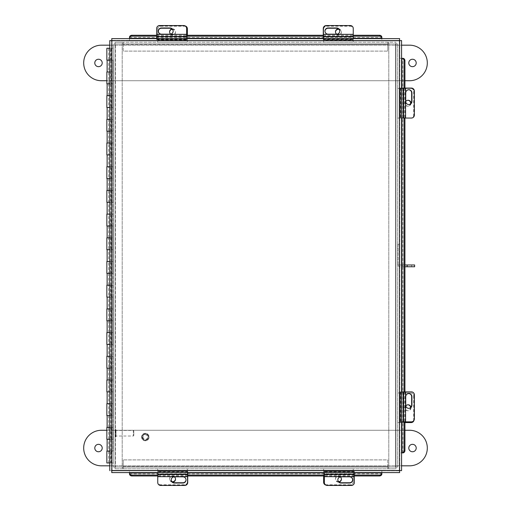 <?xml version="1.0" encoding="UTF-8"?>
<svg xmlns="http://www.w3.org/2000/svg" width="511" height="511" viewBox="0 0 511 511"><rect width="100%" height="100%" fill="white"/><g stroke="black" fill="none" stroke-linecap="round" stroke-linejoin="round"><path stroke-width="0.38" stroke-dasharray="2.56 1.92" d="M395.916 467.009L397.686 467.009L395.61 467.009L397.686 467.009L397.686 43.991L397.686 467.009L395.61 467.009L395.61 43.991L113.314 43.991L115.39 43.991L113.314 43.991L115.084 43.991L115.084 467.009L113.314 467.009L113.314 43.991L113.314 467.009L395.61 467.009L113.314 467.009L122.199 467.009L122.199 43.991L115.39 43.991L115.39 467.009L122.199 467.009L122.199 43.991L115.39 43.991L397.686 43.991L395.61 43.991L397.686 43.991L395.916 43.991L395.916 467.009L395.916 43.991L388.801 43.991L388.801 467.009L395.916 467.009L388.673 467.009L388.673 468.779L395.916 468.779L395.916 467.009L395.916 468.779L115.084 468.779L123.208 468.779L123.208 466.703L387.792 466.703L122.327 467.009L122.327 468.779L122.327 467.009L115.084 467.009L115.084 43.991L115.084 468.779L115.084 467.009L395.916 467.009M395.61 43.991L388.801 43.991L388.801 467.009L395.61 467.009L395.61 43.991M109.788 48.258L113.314 48.258L113.314 60.106L109.788 60.106M108.6 462.966L108.6 451.117L113.04 451.117L111.558 451.117L113.04 451.117L113.04 439.268L108.6 439.268L108.6 427.42L110.076 427.42L107.118 427.42L113.04 427.42L113.04 415.571L108.6 415.571L108.6 403.722L110.076 403.722L107.118 403.722L113.04 403.722L113.04 391.873L108.6 391.873L108.6 380.024L110.076 380.024L107.118 380.024L113.04 380.024L113.04 368.175L108.6 368.175L108.6 356.327L110.076 356.327L107.118 356.327L113.04 356.327L113.04 344.478L108.6 344.478L108.6 332.629L110.076 332.629L107.118 332.629L113.04 332.629L113.04 320.78L108.6 320.78L108.6 308.931L110.076 308.931L107.118 308.931L113.04 308.931L113.04 297.083L108.6 297.083L108.6 285.234L110.076 285.234L107.118 285.234L113.04 285.234L113.04 273.385L108.6 273.385L108.6 261.536L110.076 261.536L107.118 261.536L113.04 261.536L113.04 249.687L108.6 249.687L108.6 237.839L110.076 237.839L107.118 237.839L113.04 237.839L113.04 225.99L108.6 225.99L108.6 214.141L110.076 214.141L107.118 214.141L113.04 214.141L113.04 202.292L108.6 202.292L108.6 190.443L110.076 190.443L107.118 190.443L113.04 190.443L113.04 178.595L108.6 178.595L108.6 166.746L110.076 166.746L107.118 166.746L113.04 166.746L113.04 154.897L108.6 154.897L108.6 143.048L110.076 143.048L107.118 143.048L113.04 143.048L113.04 131.199L108.6 131.199L108.6 119.35L110.076 119.35L107.118 119.35L113.04 119.35L113.04 107.502L108.6 107.502L108.6 95.653L110.076 95.653L107.118 95.653L113.04 95.653L113.04 83.804L108.6 83.804L108.6 71.955L110.076 71.955L107.118 71.955L113.314 71.955L113.314 60.106L111.558 60.106L111.558 462.966L113.314 462.966L108.6 462.966L110.632 462.966L110.632 451.117L111.289 451.117L111.289 462.966L110.632 462.966M109.788 71.955L113.314 71.955L113.314 83.804L109.788 83.804M109.788 95.653L113.314 95.653L113.314 119.35L111.558 119.35L111.558 143.048L113.314 143.048L113.314 166.746L111.558 166.746L111.558 190.443L113.314 190.443L113.314 214.141L111.558 214.141L111.558 237.839L113.314 237.839L113.314 261.536L111.558 261.536L111.558 285.234L113.314 285.234L113.314 308.931L111.558 308.931L111.558 332.629L113.314 332.629L113.314 356.327L111.558 356.327L111.558 380.024L113.314 380.024L113.314 403.722L111.558 403.722L111.558 427.42L113.314 427.42L113.314 451.117L107.118 451.117L113.04 451.117L113.04 60.106L113.04 71.955L111.558 71.955L111.558 95.653L113.314 95.653L113.314 83.804L108.6 83.804L110.632 83.804L110.632 71.955L111.289 71.955L111.289 83.804L110.632 83.804M109.788 119.35L113.314 119.35L113.314 131.199L109.788 131.199M109.788 143.048L113.314 143.048L113.314 131.199L108.6 131.199L110.632 131.199L110.632 119.35L111.289 119.35L111.289 131.199L110.632 131.199M109.788 166.746L113.314 166.746L113.314 178.595L109.788 178.595M109.788 190.443L113.314 190.443L113.314 178.595L108.6 178.595L110.632 178.595L110.632 166.746L111.289 166.746L111.289 178.595L110.632 178.595M109.788 214.141L113.314 214.141L113.314 225.99L109.788 225.99M109.788 237.839L113.314 237.839L113.314 225.99L108.6 225.99L110.632 225.99L110.632 214.141L111.289 214.141L111.289 225.99L110.632 225.99M109.788 261.536L113.314 261.536L113.314 273.385L109.788 273.385M109.788 285.234L113.314 285.234L113.314 273.385L108.6 273.385L110.632 273.385L110.632 261.536L111.289 261.536L111.289 273.385L110.632 273.385M109.788 308.931L113.314 308.931L113.314 320.78L109.788 320.78M109.788 332.629L113.314 332.629L113.314 320.78L108.6 320.78L110.632 320.78L110.632 308.931L111.289 308.931L111.289 320.78L110.632 320.78M109.788 356.327L113.314 356.327L113.314 368.175L109.788 368.175M109.788 380.024L113.314 380.024L113.314 368.175L108.6 368.175L110.632 368.175L110.632 356.327L111.289 356.327L111.289 368.175L110.632 368.175M109.788 403.722L113.314 403.722L113.314 415.571L109.788 415.571M109.788 427.42L113.314 427.42L113.314 415.571L108.6 415.571L110.632 415.571L110.632 403.722L111.289 403.722L111.289 415.571L110.632 415.571M109.788 451.117L113.314 451.117L113.314 462.966L109.788 462.966M106.844 60.106L111.289 60.106L110.632 60.106L110.632 48.258L108.6 48.258L113.314 48.258L113.314 462.966M111.558 462.966L111.558 48.258L111.558 60.106L108.6 60.106L110.632 60.106M111.289 60.106L111.289 48.258L106.844 48.258M110.632 48.258L111.289 48.258M106.844 71.955L111.289 71.955M106.844 83.804L111.289 83.804M108.6 48.258L108.6 60.106L110.076 60.106L108.6 60.106L108.6 71.955L110.632 71.955M111.289 95.653L110.632 95.653L110.632 107.502L111.289 107.502L111.289 95.653L106.844 95.653M111.558 119.35L113.04 119.35L111.558 119.35L111.558 107.502L113.314 107.502L109.788 107.502M106.844 107.502L111.289 107.502M110.632 119.35L108.6 119.35L108.6 107.502L110.632 107.502M111.558 83.804L107.118 83.804L110.076 83.804L108.6 83.804L108.6 95.653L110.632 95.653M106.844 119.35L111.289 119.35M106.844 131.199L111.289 131.199M111.289 143.048L110.632 143.048L110.632 154.897L111.289 154.897L111.289 143.048L106.844 143.048M111.558 166.746L113.04 166.746L111.558 166.746L111.558 154.897L113.314 154.897L109.788 154.897M106.844 154.897L111.289 154.897M110.632 166.746L108.6 166.746L108.6 154.897L110.632 154.897M111.558 131.199L107.118 131.199L110.076 131.199L108.6 131.199L108.6 143.048L110.632 143.048M106.844 166.746L111.289 166.746M106.844 178.595L111.289 178.595M111.289 190.443L110.632 190.443L110.632 202.292L111.289 202.292L111.289 190.443L106.844 190.443M111.558 214.141L113.04 214.141L111.558 214.141L111.558 202.292L113.314 202.292L109.788 202.292M106.844 202.292L111.289 202.292M110.632 214.141L108.6 214.141L108.6 202.292L110.632 202.292M111.558 178.595L107.118 178.595L110.076 178.595L108.6 178.595L108.6 190.443L110.632 190.443M106.844 214.141L111.289 214.141M106.844 225.99L111.289 225.99M111.289 237.839L110.632 237.839L110.632 249.687L111.289 249.687L111.289 237.839L106.844 237.839M111.558 261.536L113.04 261.536L111.558 261.536L111.558 249.687L113.314 249.687L109.788 249.687M106.844 249.687L111.289 249.687M110.632 261.536L108.6 261.536L108.6 249.687L110.632 249.687M111.558 225.99L107.118 225.99L110.076 225.99L108.6 225.99L108.6 237.839L110.632 237.839M106.844 261.536L111.289 261.536M106.844 273.385L111.289 273.385M111.289 285.234L110.632 285.234L110.632 297.083L111.289 297.083L111.289 285.234L106.844 285.234M111.558 308.931L113.04 308.931L111.558 308.931L111.558 297.083L113.314 297.083L109.788 297.083M106.844 297.083L111.289 297.083M110.632 308.931L108.6 308.931L108.6 297.083L110.632 297.083M111.558 273.385L107.118 273.385L110.076 273.385L108.6 273.385L108.6 285.234L110.632 285.234M106.844 308.931L111.289 308.931M106.844 320.78L111.289 320.78M111.289 332.629L110.632 332.629L110.632 344.478L111.289 344.478L111.289 332.629L106.844 332.629M111.558 356.327L113.04 356.327L111.558 356.327L111.558 344.478L113.314 344.478L109.788 344.478M106.844 344.478L111.289 344.478M110.632 356.327L108.6 356.327L108.6 344.478L110.632 344.478M111.558 320.78L107.118 320.78L110.076 320.78L108.6 320.78L108.6 332.629L110.632 332.629M106.844 356.327L111.289 356.327M106.844 368.175L111.289 368.175M111.289 380.024L110.632 380.024L110.632 391.873L111.289 391.873L111.289 380.024L106.844 380.024M111.558 403.722L113.04 403.722L111.558 403.722L111.558 391.873L113.314 391.873L109.788 391.873M106.844 391.873L111.289 391.873M110.632 403.722L108.6 403.722L108.6 391.873L110.632 391.873M111.558 368.175L107.118 368.175L110.076 368.175L108.6 368.175L108.6 380.024L110.632 380.024M106.844 403.722L111.289 403.722M106.844 415.571L111.289 415.571M111.289 427.42L110.632 427.42L110.632 439.268L111.289 439.268L111.289 427.42L106.844 427.42M113.04 60.106L107.118 60.106L113.04 60.106L111.558 60.106L111.558 451.117L111.558 439.268L113.314 439.268L109.788 439.268M106.844 439.268L111.289 439.268M110.632 451.117L108.6 451.117L108.6 439.268L110.632 439.268M111.558 415.571L107.118 415.571L110.076 415.571L108.6 415.571L108.6 427.42L110.632 427.42M106.844 462.966L111.289 462.966M106.844 451.117L111.289 451.117M110.791 71.955L110.791 60.106L111.5 60.106L110.076 60.106L110.791 60.106M110.791 95.653L110.791 83.804L111.5 83.804L111.5 95.653M111.5 83.804L110.791 83.804M110.791 119.35L110.791 107.502L111.5 107.502L111.5 119.35M111.558 95.653L111.558 107.502L113.04 107.502L110.791 107.502M110.791 143.048L110.791 131.199L111.5 131.199L111.5 143.048M111.5 131.199L110.791 131.199M110.791 166.746L110.791 154.897L111.5 154.897L111.5 166.746M111.558 143.048L111.558 154.897L113.04 154.897L110.791 154.897M110.791 190.443L110.791 178.595L111.5 178.595L111.5 190.443M111.5 178.595L110.791 178.595M110.791 214.141L110.791 202.292L111.5 202.292L111.5 214.141M111.558 190.443L111.558 202.292L113.04 202.292L110.791 202.292M110.791 237.839L110.791 225.99L111.5 225.99L111.5 237.839M111.5 225.99L110.791 225.99M110.791 261.536L110.791 249.687L111.5 249.687L111.5 261.536M111.558 237.839L111.558 249.687L113.04 249.687L110.791 249.687M110.791 285.234L110.791 273.385L111.5 273.385L111.5 285.234M111.5 273.385L110.791 273.385M110.791 308.931L110.791 297.083L111.5 297.083L111.5 308.931M111.558 285.234L111.558 297.083L113.04 297.083L110.791 297.083M110.791 332.629L110.791 320.78L111.5 320.78L111.5 332.629M111.5 320.78L110.791 320.78M110.791 356.327L110.791 344.478L111.5 344.478L111.5 356.327M111.558 332.629L111.558 344.478L113.04 344.478L110.791 344.478M110.791 380.024L110.791 368.175L111.5 368.175L111.5 380.024M111.5 368.175L110.791 368.175M110.791 403.722L110.791 391.873L111.5 391.873L111.5 403.722M111.558 380.024L111.558 391.873L113.04 391.873L110.791 391.873M110.791 427.42L110.791 415.571L111.5 415.571L111.5 427.42M111.5 415.571L110.791 415.571M110.791 451.117L110.791 439.268L111.5 439.268L111.5 451.117L110.076 451.117L111.5 451.117M111.558 427.42L111.558 439.268L113.04 439.268L110.791 439.268M111.5 71.955L111.5 60.106M113.04 427.42L113.04 439.268M113.04 403.722L113.04 415.571M113.04 380.024L113.04 391.873M113.04 356.327L113.04 368.175M113.04 332.629L113.04 344.478M113.04 308.931L113.04 320.78M113.04 285.234L113.04 297.083M113.04 261.536L113.04 273.385M113.04 237.839L113.04 249.687M113.04 214.141L113.04 225.99M113.04 190.443L113.04 202.292M113.04 166.746L113.04 178.595M113.04 143.048L113.04 154.897M113.04 119.35L113.04 131.199M113.04 95.653L113.04 107.502M113.04 71.955L113.04 83.804M111.558 71.955L111.558 60.106M129.5 37.322L129.5 40.401L111.73 40.401L399.634 40.401L129.5 40.401L129.5 38.625L111.73 38.625L111.73 40.401M402.879 58.337L399.8 58.337L399.8 40.567L399.8 470.657L399.8 58.337L401.569 58.337L401.569 40.567L399.8 40.567M381.858 473.901L381.858 470.823L399.634 470.823L111.73 470.823L381.858 470.823L381.858 472.592L399.634 472.592L399.634 470.823M399.634 40.401L399.634 38.625L381.858 38.625L381.858 40.363L381.858 37.322M129.5 38.625L381.858 38.625M399.8 470.657L401.569 470.657L401.569 452.887L399.832 452.887L401.991 452.887M403.192 88.071L405.574 88.071L403.134 88.071L403.134 118.047L405.574 118.047L403.128 118.047L403.307 88.071L401.397 88.071L403.843 88.071L403.843 118.047L403.581 88.071L400.26 88.071L401.569 88.071L401.569 118.047L400.26 118.047L403.192 118.047M403.192 391.873L405.574 391.873L403.134 391.873L403.134 421.85L405.574 421.85L403.128 421.85L403.307 391.873L401.397 391.873L403.843 391.873L403.843 421.85L403.581 391.873L400.26 391.873L401.569 391.873L401.569 421.85L400.26 421.85L403.192 421.85M111.73 470.823L111.73 472.592L129.5 472.592L129.5 470.861L129.5 473.02M381.858 472.592L129.5 472.592M111.558 470.657L111.558 40.567L111.558 470.657L109.788 470.657L109.788 40.567L111.558 40.567M129.5 473.901L381.858 473.799M354.34 475.958L324.357 475.958M187.722 475.958L157.746 475.958M354.34 475.07L324.357 475.07M187.722 475.07L157.746 475.07M402.879 452.887L402.777 58.337M404.929 88.071L404.929 118.047M404.929 391.873L404.929 421.85M404.041 88.071L404.041 118.047M404.041 391.873L404.041 421.85M156.66 35.265L186.643 35.265M323.278 35.265L353.254 35.265M156.66 36.153L186.643 36.153M323.278 36.153L353.254 36.153M405.734 101.478A2.964 2.925 90 0 0 408.091 106.199A2.964 2.925 90 0 0 411.016 103.343M410.576 103.81A2.964 2.925 -90 0 1 404.776 103.235A2.964 2.925 -90 0 1 407.899 100.277M397.686 88.422L410.774 88.422A2.964 2.925 -90 0 1 413.699 91.386L413.699 115.084A2.964 2.925 -90 0 1 410.774 118.047L400.33 118.047L400.33 88.422L397.686 88.422L400.151 88.422L400.151 118.047L397.686 118.047L400.33 118.047L397.686 118.047L397.686 88.422L397.686 118.047M400.151 88.422L400.151 118.047M410.774 118.047L399.947 118.047L399.947 88.422L410.774 88.422M411.432 118.047L411.157 118.047A2.964 2.925 90 0 0 414.082 115.084A2.964 2.925 -90 0 1 411.157 118.047L405.6 118.047M413.699 91.386L414.082 91.386L414.082 115.084L413.699 115.084M414.082 91.386A2.964 2.925 90 0 0 411.157 88.422M336.692 34.173A2.964 2.925 0 0 0 341.405 31.816A2.964 2.925 0 0 0 338.55 28.891M339.017 29.331A2.964 2.925 180 0 1 338.442 35.125A2.964 2.925 180 0 1 335.484 32.008M323.629 42.221L323.629 29.133A2.964 2.925 180 0 1 326.593 26.208L350.291 26.208A2.964 2.925 180 0 1 353.254 29.133L353.254 39.577L323.629 39.577L323.629 42.221L323.629 39.756L353.254 39.756L353.254 42.221L353.254 39.577L353.254 42.221L323.629 42.221L353.254 42.221M323.629 39.756L353.254 39.756M353.254 29.133L353.254 39.96L323.629 39.96L323.629 29.133M353.254 28.475L353.254 28.75A2.964 2.925 0 0 0 350.291 25.825A2.964 2.925 180 0 1 353.254 28.75L353.254 36.875L323.278 36.6L323.278 34.333L353.254 34.333L353.254 38.529L353.254 36.875L323.278 36.875L323.278 38.529L323.278 34.333M326.593 26.208L326.593 25.825L350.291 25.825L350.291 26.208M326.593 25.825A2.964 2.925 0 0 0 323.629 28.75M353.254 34.307L353.254 36.779L323.278 36.773L323.278 38.504L353.254 38.504L323.278 38.529M353.254 34.333L353.254 36.326L323.278 36.326L353.254 36.064L353.254 38.504M323.278 34.307L323.278 28.75A2.964 2.925 180 0 1 326.235 25.825L350.291 25.55M339.77 31.209A3.143 3.104 180 0 1 336.634 34.448L328.1 34.448A3.143 3.104 180 0 1 324.964 31.209M323.278 38.625L323.278 39.647L353.254 39.647L353.254 36.715M323.278 36.064L353.254 36.064M323.278 39.647L323.278 36.715M353.254 39.647L353.254 38.625M323.278 39.258L353.254 39.258M401.397 118.047L403.032 118.047L403.032 88.071L401.378 88.071L401.397 118.047L401.378 88.071M405.6 88.071L411.157 88.071A2.964 2.925 -90 0 1 414.082 91.028L414.357 115.084M408.698 104.557A3.143 3.104 -90 0 1 405.459 101.421L405.459 92.893A3.143 3.104 -90 0 1 408.698 89.757M403.843 88.071L403.843 118.047M400.26 88.071L400.26 118.047M400.65 88.071L400.65 118.047M170.706 34.103A2.964 2.925 0 0 0 175.522 31.816A2.964 2.925 0 0 0 172.003 28.942M172.36 29.28A2.964 2.925 180 0 1 175.522 32.199A2.964 2.925 180 0 1 172.558 35.125A2.964 2.925 180 0 1 169.601 32.008M187.371 35.265L187.371 39.577L157.746 39.577L157.746 42.221L157.746 39.756L187.371 39.756L187.371 42.221L187.371 39.577L187.371 42.221L157.746 42.221L187.371 42.221M157.746 39.756L187.371 39.756M157.746 28.75L157.746 29.133A2.964 2.925 180 0 1 160.71 26.208L160.71 25.825A2.964 2.925 0 0 0 157.746 28.75L157.746 42.221M160.71 26.208L184.407 26.208A2.964 2.925 180 0 1 187.371 29.133L187.371 39.96L157.746 39.96L157.746 29.133M187.371 29.133L187.371 28.75M185.091 25.901A2.964 2.925 0 0 0 184.407 25.825L184.407 26.208M160.71 25.825L184.407 25.825M405.804 405.913A2.964 2.925 90 0 0 408.091 410.729A2.964 2.925 90 0 0 410.965 407.21M410.627 407.567A2.964 2.925 -90 0 1 407.708 410.729A2.964 2.925 -90 0 1 404.776 407.765A2.964 2.925 -90 0 1 407.899 404.808M404.929 422.578L400.33 422.578L400.33 392.953L397.686 392.953L400.151 392.953L400.151 422.578L397.686 422.578L400.33 422.578L397.686 422.578L397.686 392.953L397.686 422.578M400.151 392.953L400.151 422.578M411.157 392.953L410.774 392.953A2.964 2.925 -90 0 1 413.699 395.916L414.082 395.916A2.964 2.925 90 0 0 411.157 392.953L397.686 392.953M413.699 395.916L413.699 419.614A2.964 2.925 -90 0 1 410.774 422.578L399.947 422.578L399.947 392.953L410.774 392.953M410.774 422.578L411.157 422.578M414.006 420.298A2.964 2.925 90 0 0 414.082 419.614L413.699 419.614M414.082 395.916L414.082 419.614M174.308 476.827A2.964 2.925 180 0 0 169.595 479.184A2.964 2.925 180 0 0 172.45 482.109M171.983 481.669A2.964 2.925 0 0 1 172.558 475.875A2.964 2.925 0 0 1 175.516 478.992M187.371 468.779L187.371 481.867A2.964 2.925 0 0 1 184.407 484.792L160.71 484.792A2.964 2.925 0 0 1 157.746 481.867L157.746 471.423L187.371 471.423L187.371 468.779L187.371 471.244L157.746 471.244L157.746 468.779L157.746 471.423L157.746 468.779L187.371 468.779L157.746 468.779M187.371 471.244L157.746 471.244M157.746 481.867L157.746 471.04L187.371 471.04L187.371 481.867M157.746 482.525L157.746 482.25A2.964 2.925 180 0 0 160.71 485.175A2.964 2.925 0 0 1 157.746 482.25L157.746 474.125L187.722 474.4L187.722 476.667L157.746 476.667L157.746 472.471L157.746 474.125L187.722 474.125L187.722 472.471L187.722 476.667M184.407 484.792L184.407 485.175L160.71 485.175L160.71 484.792M184.407 485.175A2.964 2.925 180 0 0 187.371 482.25M340.294 476.897A2.964 2.925 180 0 0 335.478 479.184A2.964 2.925 180 0 0 338.997 482.058M338.64 481.72A2.964 2.925 0 0 1 335.478 478.801A2.964 2.925 0 0 1 338.442 475.875A2.964 2.925 0 0 1 341.399 478.992M323.629 475.958L323.629 471.423L353.254 471.423L353.254 468.779L353.254 471.244L323.629 471.244L323.629 468.779L323.629 471.423L323.629 468.779L353.254 468.779L323.629 468.779M353.254 471.244L323.629 471.244M353.254 482.25L353.254 481.867A2.964 2.925 0 0 1 350.291 484.792L350.291 485.175A2.964 2.925 180 0 0 353.254 482.25L353.254 468.779M350.291 484.792L326.593 484.792A2.964 2.925 0 0 1 323.629 481.867L323.629 471.04L353.254 471.04L353.254 481.867M323.629 481.867L323.629 482.25M325.909 485.099A2.964 2.925 180 0 0 326.593 485.175L326.593 484.792M350.291 485.175L326.593 485.175M186.643 34.307L186.643 36.779L156.66 36.773L156.66 34.333L186.643 34.333L186.643 38.529L186.643 36.6L156.66 36.779L156.66 34.333M186.643 34.333L186.643 36.326L156.66 36.326L186.643 36.064L186.643 38.504L156.66 38.529L186.643 38.504M156.66 34.307L156.66 38.529M186.643 28.75L186.643 36.875L156.66 36.875L156.66 28.75A2.964 2.925 180 0 1 159.624 25.825L183.679 25.825A2.964 2.925 180 0 1 186.643 28.75L186.643 28.475M173.152 31.209A3.143 3.104 180 0 1 170.016 34.448L161.489 34.448A3.143 3.104 180 0 1 158.353 31.209M156.66 38.625L156.66 39.647L186.643 39.647L186.643 36.715M156.66 36.064L186.643 36.064M156.66 39.647L156.66 36.715M186.643 39.647L186.643 38.625M156.66 39.258L186.643 39.258M405.6 421.85L401.378 421.85L401.378 391.873L401.397 421.85M405.6 391.873L401.378 391.873M411.157 421.85L403.032 421.85L403.032 391.873L411.157 391.873A2.964 2.925 -90 0 1 414.082 394.831L414.082 418.886A2.964 2.925 -90 0 1 411.157 421.85L411.432 421.85M408.698 408.366A3.143 3.104 -90 0 1 405.459 405.223L405.459 396.696A3.143 3.104 -90 0 1 408.698 393.559M403.843 391.873L403.843 421.85M400.26 391.873L400.26 421.85M400.65 391.873L400.65 421.85M157.746 476.693L157.746 474.221L187.722 474.227L187.722 472.496L157.746 472.496L187.722 472.471M157.746 476.667L157.746 474.674L187.722 474.674L157.746 474.936L157.746 472.496M187.722 476.693L187.722 482.25A2.964 2.925 0 0 1 184.765 485.175L160.71 485.45M171.23 479.791A3.143 3.104 0 0 1 174.366 476.552L182.9 476.552A3.143 3.104 0 0 1 186.036 479.791M187.722 472.592L187.722 471.353L157.746 471.353L157.746 474.285M187.722 474.936L157.746 474.936M187.722 471.353L187.722 474.285M157.746 471.353L157.746 472.592M187.722 471.742L157.746 471.742M324.357 476.693L324.357 474.221L354.34 474.227L354.34 476.667L324.357 476.667L324.357 472.471L324.357 474.4L354.34 474.221L354.34 476.667M324.357 476.667L324.357 474.674L354.34 474.674L324.357 474.936L324.357 472.496L354.34 472.471L324.357 472.496M354.34 476.693L354.34 472.471M324.357 482.25L324.357 474.125L354.34 474.125L354.34 482.25A2.964 2.925 -0 0 1 351.376 485.175L327.321 485.175A2.964 2.925 -0 0 1 324.357 482.25L324.357 482.525M337.848 479.791A3.143 3.104 -0 0 1 340.984 476.552L349.511 476.552A3.143 3.104 -0 0 1 352.647 479.791M354.34 472.592L354.34 471.353L324.357 471.353L324.357 474.285M354.34 474.936L324.357 474.936M354.34 471.353L354.34 474.285M324.357 471.353L324.357 472.592M354.34 471.742L324.357 471.742M115.084 43.991L122.327 43.991L122.327 42.221L115.084 42.221L115.084 43.991L115.084 42.221L395.916 42.221L387.792 42.221L387.792 44.297L123.208 43.991L388.673 43.991L388.673 42.221L388.673 43.991L395.916 43.991L395.916 42.221L395.916 43.991L115.084 43.991M122.327 43.991L123.208 43.991L123.208 42.221L122.327 42.221L122.327 43.991M123.208 43.991L123.208 42.221L387.792 42.221L387.792 43.991L387.792 42.221M387.792 43.991L387.792 51.106L387.792 44.297L123.208 44.297L123.208 42.221M123.208 44.297L123.208 51.106L387.792 51.106L123.208 51.106L123.208 44.297M388.673 467.009L387.792 467.009L387.792 468.779L388.673 468.779L388.673 467.009M387.792 467.009L387.792 468.779L123.208 468.779L123.208 467.009L123.208 468.779M123.208 467.009L123.208 459.894L123.208 466.703L387.792 466.703L387.792 468.779M387.792 466.703L387.792 459.894L123.208 459.894L387.792 459.894L387.792 466.703M142.537 437.046A2.798 2.798 0 0 0 145.335 439.85A2.798 2.798 0 0 0 148.133 437.046A2.798 2.798 0 0 0 145.335 434.248A2.798 2.798 0 0 0 142.537 437.046A2.798 2.798 0 0 0 145.335 439.85A2.798 2.798 0 0 0 148.133 437.046A2.798 2.798 0 0 0 145.335 434.248A2.798 2.798 0 0 0 142.537 437.046M141.604 437.046A3.73 3.73 0 0 0 145.335 440.782A3.73 3.73 0 0 0 149.065 437.046A3.73 3.73 0 0 0 145.335 433.315A3.73 3.73 0 0 0 141.604 437.046A3.73 3.73 0 0 0 145.335 440.782A3.73 3.73 0 0 0 149.065 437.046A3.73 3.73 0 0 0 145.335 433.315A3.73 3.73 0 0 0 141.604 437.046M143.003 437.046A2.331 2.331 0 0 0 145.335 439.383A2.331 2.331 0 0 0 147.666 437.046A2.331 2.331 0 0 0 145.335 434.714A2.331 2.331 0 0 0 143.003 437.046M133.793 435.564L133.793 430.901L133.793 435.564L133.326 436.03L133.326 430.434L116.016 430.434L116.016 436.03L116.016 430.434M133.793 430.901L133.326 430.434L133.326 436.03L116.016 436.03M116.016 429.949L116.016 436.515L116.016 429.949A0.447 0.447 0 0 0 115.569 429.502L115.531 429.502A0.447 0.447 0 0 0 115.084 429.949L115.084 436.515L115.084 429.949M116.016 436.515A0.447 0.447 0 0 1 115.569 436.962L115.531 436.962A0.447 0.447 0 0 1 115.084 436.515M411.585 266.755L402.7 266.755L411.585 266.755L411.585 264.985L402.7 264.985L411.585 264.985M402.7 266.755L402.7 264.985M399.8 251.712L399.8 244.245L398.031 244.245L398.031 264.672A2.076 2.076 0 0 0 398.05 264.985L399.8 264.985L398.031 264.985A2.076 2.076 0 0 0 400.107 266.755A2.076 2.076 0 0 1 398.031 264.672L398.031 251.712L399.8 251.712L399.8 264.985L399.8 244.245L398.031 244.245L398.031 251.712M404.929 264.985L400.107 264.985L407.146 264.985L407.146 266.755L414.613 266.755M404.929 266.755L407.146 266.755M414.613 264.985L407.146 264.985M416.21 448.045A3.711 3.711 0 0 1 412.498 451.756A3.711 3.711 0 0 1 408.787 448.045A3.711 3.711 0 0 1 412.498 444.334A3.711 3.711 0 0 1 416.21 448.045M94.791 448.045A3.711 3.711 0 0 0 98.502 451.756A3.711 3.711 0 0 0 102.213 448.045A3.711 3.711 0 0 0 98.502 444.334A3.711 3.711 0 0 0 94.791 448.045M409.535 465.821A17.776 17.776 0 0 0 427.311 448.045A17.776 17.776 0 0 0 409.535 430.268L101.465 430.268A17.776 17.776 0 0 0 83.689 448.045A17.776 17.776 0 0 0 101.465 465.821L409.535 465.821M404.929 430.268L106.844 430.268M109.788 465.821L401.569 465.821M416.21 62.955A3.711 3.711 0 0 0 412.498 59.244A3.711 3.711 0 0 0 408.787 62.955A3.711 3.711 0 0 0 412.498 66.666A3.711 3.711 0 0 0 416.21 62.955M94.791 62.955A3.711 3.711 0 0 1 98.502 59.244A3.711 3.711 0 0 1 102.213 62.955A3.711 3.711 0 0 1 98.502 66.666A3.711 3.711 0 0 1 94.791 62.955M409.535 45.179A17.776 17.776 0 0 1 427.311 62.955A17.776 17.776 0 0 1 409.535 80.732L101.465 80.732A17.776 17.776 0 0 1 83.689 62.955A17.776 17.776 0 0 1 101.465 45.179L409.535 45.179M109.788 45.179L401.569 45.179M404.929 80.732L106.844 80.732M111.871 40.708L111.871 470.516L399.493 470.516L399.493 40.708L111.871 40.708M157.746 472.911L187.722 472.911M324.357 472.911L354.34 472.911M401.889 421.85L401.889 391.873M401.889 118.047L401.889 88.071M129.5 37.424L381.858 37.424M353.254 38.306L323.278 38.306M186.643 38.306L156.66 38.306M405.574 88.071L405.574 118.047M405.574 391.873L405.574 421.85M142.052 437.046A3.283 3.283 0 0 0 145.335 440.335A3.283 3.283 0 0 0 148.618 437.046A3.283 3.283 0 0 0 145.335 433.762A3.283 3.283 0 0 0 142.052 437.046A3.283 3.283 0 0 0 145.335 440.335A3.283 3.283 0 0 0 148.618 437.046A3.283 3.283 0 0 0 145.335 433.762A3.283 3.283 0 0 0 142.052 437.046M115.569 436.962L115.569 429.502L115.569 436.962M115.531 436.962L115.531 429.502L115.531 436.962M407.708 106.199L408.091 106.199M407.708 100.271L408.091 100.271M341.405 32.199L341.405 31.816M335.478 32.199L335.478 31.816M353.254 36.779L323.278 36.779M403.128 118.047L403.128 88.071M175.522 32.199L175.522 31.816M169.595 32.199L169.595 31.816M407.708 410.729L408.091 410.729M407.708 404.801L408.091 404.801M169.595 478.801L169.595 479.184M175.522 478.801L175.522 479.184M335.478 478.801L335.478 479.184M341.405 478.801L341.405 479.184M186.643 36.779L156.66 36.779M403.128 421.85L403.128 391.873M157.746 474.221L187.722 474.221M324.357 474.221L354.34 474.221"/><path stroke-width="0.77" d="M109.788 60.106L106.844 60.106L106.844 48.258L109.788 48.258M109.788 71.955L106.844 71.955L106.844 83.804L109.788 83.804M109.788 95.653L106.844 95.653L106.844 107.502L109.788 107.502M109.788 119.35L106.844 119.35L106.844 131.199L109.788 131.199M109.788 143.048L106.844 143.048L106.844 154.897L109.788 154.897M109.788 166.746L106.844 166.746L106.844 178.595L109.788 178.595M109.788 190.443L106.844 190.443L106.844 202.292L109.788 202.292M109.788 214.141L106.844 214.141L106.844 225.99L109.788 225.99M109.788 237.839L106.844 237.839L106.844 249.687L109.788 249.687M109.788 261.536L106.844 261.536L106.844 273.385L109.788 273.385M109.788 285.234L106.844 285.234L106.844 297.083L109.788 297.083M109.788 308.931L106.844 308.931L106.844 320.78L109.788 320.78M109.788 332.629L106.844 332.629L106.844 344.478L109.788 344.478M109.788 356.327L106.844 356.327L106.844 368.175L109.788 368.175M109.788 380.024L106.844 380.024L106.844 391.873L109.788 391.873M109.788 403.722L106.844 403.722L106.844 415.571L109.788 415.571M109.788 427.42L106.844 427.42L106.844 439.268L109.788 439.268M109.788 462.966L106.844 462.966L106.844 451.117L109.788 451.117M399.634 38.625L399.493 40.708L399.634 38.625L111.73 38.625L111.871 40.708L111.73 38.625M401.569 470.657L399.493 470.516L401.569 470.657L401.569 40.567L399.493 40.708L401.569 40.567M402.777 58.337L401.569 58.337L401.569 88.071L411.432 88.071A2.964 2.925 90 0 1 414.357 91.028L414.357 115.084A2.964 2.925 90 0 1 411.432 118.047L401.569 118.047L401.569 391.873L411.432 391.873A2.964 2.925 90 0 1 414.357 394.831L414.357 418.886A2.964 2.925 90 0 1 411.432 421.85L401.569 421.85L401.569 452.887L401.991 452.887L401.889 421.85M111.73 472.592L111.871 470.516L111.73 472.592L399.634 472.592L399.493 470.516L399.634 472.592M111.871 470.516L399.493 470.516L399.493 40.708L111.871 40.708L111.871 470.516M109.788 40.567L111.871 40.708L109.788 40.567L109.788 470.657M381.858 473.799L381.858 472.592M129.5 472.592L129.5 473.02L157.746 472.911M354.34 472.911L381.858 472.911L381.858 473.901A2.37 2.05 180 0 1 379.488 475.958L354.34 475.958M129.5 473.901L129.5 473.02A2.37 2.05 -0 0 0 131.87 475.07L131.87 475.958A2.37 2.05 180 0 1 129.5 473.901M324.357 475.958L187.722 475.958M157.746 475.958L131.87 475.958M379.488 475.958L379.488 475.07L354.34 475.07M324.357 475.07L187.722 475.07M157.746 475.07L131.87 475.07M379.488 475.07A2.37 2.05 -0 0 0 381.858 473.02M402.879 452.887L401.991 452.887A2.37 2.05 -90 0 0 404.041 450.517L404.929 450.517A2.37 2.05 90 0 1 402.879 452.887M401.889 88.071L401.889 58.337L402.879 58.337A2.37 2.05 90 0 1 404.929 60.707L404.929 88.071M404.929 118.047L404.929 391.873M404.929 421.85L404.929 450.517M404.929 60.707L404.041 60.707L404.041 88.071M404.041 118.047L404.041 391.873M404.041 421.85L404.041 450.517M404.041 60.707A2.37 2.05 -90 0 0 401.991 58.337M129.5 37.424L129.5 38.625M381.858 38.625L381.858 37.424M353.254 35.265L379.488 35.265A2.37 2.05 0 0 1 381.858 37.322L381.858 38.306L353.254 38.306M156.66 38.306L129.5 38.306L129.5 37.322A2.37 2.05 0 0 1 131.87 35.265L156.66 35.265M186.643 35.265L323.278 35.265M381.858 38.204A2.37 2.05 180 0 0 379.488 36.153L379.488 35.265M131.87 35.265L131.87 36.153L156.66 36.153M186.643 36.153L323.278 36.153M353.254 36.153L379.488 36.153M131.87 36.153A2.37 2.05 180 0 0 129.5 38.204M411.016 103.343A2.964 2.925 90 0 0 405.734 101.478M407.899 100.277A2.964 2.925 -90 0 1 410.576 103.81M338.55 28.891A2.964 2.925 0 0 0 336.692 34.173M335.484 32.008A2.964 2.925 180 0 1 339.017 29.331M323.278 38.625L323.278 28.475A2.964 2.925 0 0 1 326.235 25.55L350.291 25.55A2.964 2.925 0 0 1 353.254 28.475L353.254 38.625M324.964 31.209A3.143 3.104 180 0 1 328.1 28.246L336.634 28.246A3.143 3.104 180 0 1 339.77 31.209M336.634 34.173A3.143 3.104 0 0 0 339.77 31.075A3.143 3.104 0 0 0 336.634 27.971L328.1 27.971A3.143 3.104 0 0 0 324.958 31.075A3.143 3.104 0 0 0 328.1 34.173L336.634 34.173M353.254 34.333L323.278 34.333M408.698 89.757A3.143 3.104 -90 0 1 411.662 92.893L411.662 101.421A3.143 3.104 -90 0 1 408.698 104.557M405.734 101.421A3.143 3.104 90 0 0 408.832 104.563A3.143 3.104 90 0 0 411.936 101.421L411.936 92.893A3.143 3.104 90 0 0 408.832 89.751A3.143 3.104 90 0 0 405.734 92.893L405.734 101.421M405.574 118.047L405.574 88.071M185.091 25.901A2.964 2.925 0 0 1 187.371 28.75L187.371 35.265M169.601 32.008A2.964 2.925 180 0 1 172.36 29.28M172.003 28.942A2.964 2.925 0 0 0 170.706 34.103M414.006 420.298A2.964 2.925 90 0 1 411.157 422.578L404.929 422.578M407.899 404.808A2.964 2.925 -90 0 1 410.627 407.567M410.965 407.21A2.964 2.925 90 0 0 405.804 405.913M172.45 482.109A2.964 2.925 180 0 0 174.308 476.827M175.516 478.992A2.964 2.925 0 0 1 171.983 481.669M325.909 485.099A2.964 2.925 180 0 1 323.629 482.25L323.629 475.958M341.399 478.992A2.964 2.925 0 0 1 338.64 481.72M338.997 482.058A2.964 2.925 180 0 0 340.294 476.897M156.66 38.625L156.66 28.475A2.964 2.925 -0 0 1 159.624 25.55L183.679 25.55A2.964 2.925 -0 0 1 186.643 28.475L186.643 38.625M158.353 31.209A3.143 3.104 180 0 1 161.489 28.246L170.016 28.246A3.143 3.104 180 0 1 173.152 31.209M170.016 34.173A3.143 3.104 -0 0 0 173.159 31.075A3.143 3.104 -0 0 0 170.016 27.971L161.489 27.971A3.143 3.104 -0 0 0 158.346 31.075A3.143 3.104 -0 0 0 161.489 34.173L170.016 34.173M186.643 34.333L156.66 34.333M408.698 393.559A3.143 3.104 -90 0 1 411.662 396.696L411.662 405.223A3.143 3.104 -90 0 1 408.698 408.366M405.734 405.223A3.143 3.104 90 0 0 408.832 408.366A3.143 3.104 90 0 0 411.936 405.223L411.936 396.696A3.143 3.104 90 0 0 408.832 393.553A3.143 3.104 90 0 0 405.734 396.696L405.734 405.223M405.574 421.85L405.574 391.873M187.722 472.592L187.722 482.525A2.964 2.925 180 0 1 184.765 485.45L160.71 485.45A2.964 2.925 180 0 1 157.746 482.525L157.746 472.592M186.036 479.791A3.143 3.104 0 0 1 182.9 482.754L174.366 482.754A3.143 3.104 0 0 1 171.23 479.791M174.366 476.827A3.143 3.104 180 0 0 171.23 479.925A3.143 3.104 180 0 0 174.366 483.029L182.9 483.029A3.143 3.104 180 0 0 186.042 479.925A3.143 3.104 180 0 0 182.9 476.827L174.366 476.827M157.746 476.667L187.722 476.667M354.34 472.592L354.34 482.525A2.964 2.925 180 0 1 351.376 485.45L327.321 485.45A2.964 2.925 180 0 1 324.357 482.525L324.357 472.592M352.647 479.791A3.143 3.104 -0 0 1 349.511 482.754L340.984 482.754A3.143 3.104 -0 0 1 337.848 479.791M340.984 476.827A3.143 3.104 180 0 0 337.841 479.925A3.143 3.104 180 0 0 340.984 483.029L349.511 483.029A3.143 3.104 180 0 0 352.654 479.925A3.143 3.104 180 0 0 349.511 476.827L340.984 476.827M324.357 476.667L354.34 476.667M407.146 266.755L407.146 264.985L414.613 264.985L414.613 266.755L404.929 266.755M407.146 264.985L404.929 264.985M416.21 448.045A3.711 3.711 0 0 1 412.498 451.756A3.711 3.711 0 0 1 408.787 448.045A3.711 3.711 0 0 1 412.498 444.334A3.711 3.711 0 0 1 416.21 448.045M94.791 448.045A3.711 3.711 0 0 0 98.502 451.756A3.711 3.711 0 0 0 102.213 448.045A3.711 3.711 0 0 0 98.502 444.334A3.711 3.711 0 0 0 94.791 448.045M401.569 465.821L409.535 465.821A17.776 17.776 0 0 0 427.311 448.045A17.776 17.776 0 0 0 409.535 430.268L404.929 430.268M106.844 430.268L101.465 430.268A17.776 17.776 0 0 0 83.689 448.045A17.776 17.776 0 0 0 101.465 465.821L109.788 465.821M416.21 62.955A3.711 3.711 0 0 0 412.498 59.244A3.711 3.711 0 0 0 408.787 62.955A3.711 3.711 0 0 0 412.498 66.666A3.711 3.711 0 0 0 416.21 62.955M94.791 62.955A3.711 3.711 0 0 1 98.502 59.244A3.711 3.711 0 0 1 102.213 62.955A3.711 3.711 0 0 1 98.502 66.666A3.711 3.711 0 0 1 94.791 62.955M401.569 45.179L409.535 45.179A17.776 17.776 0 0 1 427.311 62.955A17.776 17.776 0 0 1 409.535 80.732L404.929 80.732M106.844 80.732L101.465 80.732A17.776 17.776 0 0 1 83.689 62.955A17.776 17.776 0 0 1 101.465 45.179L109.788 45.179M187.722 472.911L324.357 472.911M401.889 391.873L401.889 118.047M323.278 38.306L186.643 38.306M323.278 36.715L353.254 36.715M403.192 88.071L403.192 118.047M156.66 36.715L186.643 36.715M403.192 391.873L403.192 421.85M187.722 474.285L157.746 474.285M354.34 474.285L324.357 474.285M107.118 71.955L107.118 60.106M107.118 95.653L107.118 83.804M107.118 119.35L107.118 107.502M107.118 143.048L107.118 131.199M107.118 166.746L107.118 154.897M107.118 190.443L107.118 178.595M107.118 214.141L107.118 202.292M107.118 237.839L107.118 225.99M107.118 261.536L107.118 249.687M107.118 285.234L107.118 273.385M107.118 308.931L107.118 297.083M107.118 332.629L107.118 320.78M107.118 356.327L107.118 344.478M107.118 380.024L107.118 368.175M107.118 403.722L107.118 391.873M107.118 427.42L107.118 415.571M107.118 451.117L107.118 439.268"/></g></svg>

